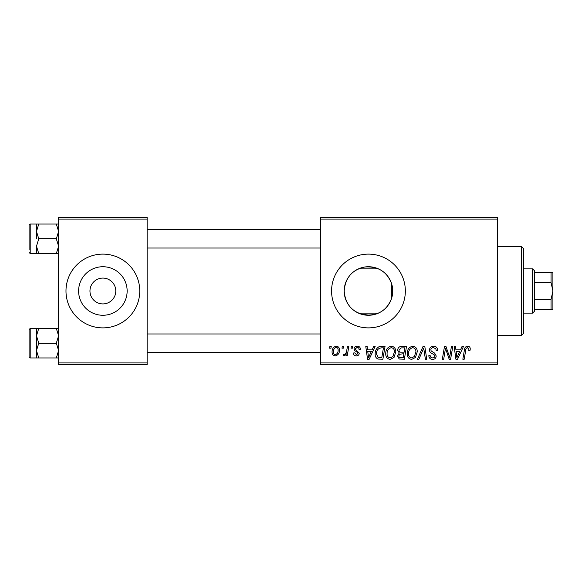 <?xml version="1.0" encoding="UTF-8"?>
<svg xmlns="http://www.w3.org/2000/svg" width="582" height="582" viewBox="0 0 582 582"><rect width="100%" height="100%" fill="white"/><g stroke="black" fill="none" stroke-linecap="round" stroke-linejoin="round"><path stroke-width="0.87" d="M360.607 313.967L369.352 315.255M89.963 291A12.913 12.913 0 0 0 102.876 303.913A12.913 12.913 0 0 0 115.782 291A12.913 12.913 0 0 0 102.876 278.087A12.913 12.913 0 0 0 89.963 291M78.606 291A24.269 24.269 0 0 0 102.876 315.269A24.269 24.269 0 0 0 127.145 291A24.269 24.269 0 0 0 102.876 266.731A24.269 24.269 0 0 0 78.606 291M65.984 291A36.884 36.884 0 0 0 102.876 327.884A36.884 36.884 0 0 0 139.76 291A36.884 36.884 0 0 0 102.876 254.116A36.884 36.884 0 0 0 65.984 291M391.701 298.006C387.234 310.162 378.307 315.83 364.914 315.007C352.161 312.272 345.257 304.262 344.195 291C345.279 277.716 352.175 269.713 364.87 266.993C378.271 266.149 387.212 271.816 391.701 283.994L392.734 291L391.701 298.006L391.701 283.994M392.734 291A24.269 24.269 0 0 1 368.464 315.269A24.269 24.269 0 0 1 344.195 291A24.269 24.269 0 0 1 368.464 266.731A24.269 24.269 0 0 1 392.734 291M331.573 291A36.884 36.884 0 0 0 368.464 327.884A36.884 36.884 0 0 0 405.348 291A36.884 36.884 0 0 0 368.464 254.116A36.884 36.884 0 0 0 331.573 291M497.566 364.776L320.507 364.776L320.507 362.928L497.566 362.928L497.566 364.776M497.566 219.072L320.507 219.072L320.507 217.224L497.566 217.224L497.566 362.928M351.361 346.334L352.699 346.334L352.423 348.174L351.048 348.174L351.361 346.334M342.303 346.334L343.649 346.334L343.365 348.174L341.998 348.174L342.303 346.334M391.359 346.166C394.334 346.705 395.811 348.567 395.796 351.746L394.029 357.457L390.195 359.407C387.132 358.847 385.64 356.933 385.735 353.66C385.706 349.556 387.583 347.061 391.359 346.166M373.724 346.334L375.179 346.334L369.184 359.24L367.54 359.24L365.772 346.334L367.126 346.334L367.555 349.855L372.138 349.855L373.724 346.334M401.354 346.334L406.527 346.334L404.344 359.24L399.252 359.029L397.47 356.104L399.252 352.954L397.637 350.349C397.797 347.963 399.034 346.625 401.354 346.334M423.07 346.334L424.78 346.334L426.759 359.24L425.406 359.24L423.711 348.174L418.873 359.24L417.425 359.24L423.07 346.334M470.241 349.011L470.118 350.189L468.772 350.357L468.896 349.229L467.513 347.672C466.342 347.956 465.753 348.764 465.746 350.102L464.203 359.24L462.843 359.24L464.436 349.782C464.596 347.68 465.651 346.472 467.601 346.166C469.354 346.275 470.234 347.228 470.241 349.011M451.443 346.334L452.803 346.334L450.599 359.24L449.18 359.24L445.485 348.283L443.688 359.24L442.327 359.24L444.51 346.334L445.928 346.334L449.646 357.268L451.443 346.334M320.507 219.072L320.507 362.928M462.086 346.334L463.541 346.334L457.547 359.24L455.902 359.24L454.135 346.334L455.48 346.334L455.917 349.855L460.5 349.855L462.086 346.334M433.546 346.166C436.253 346.312 437.584 347.767 437.54 350.531L436.202 350.691L435.86 348.785L433.459 347.672C431.931 347.665 431.058 348.385 430.84 349.833L431.182 350.961L434.681 353.158L436.202 355.98C436.034 358.192 434.827 359.334 432.586 359.407C430.251 359.269 428.992 358.017 428.818 355.667L430.156 355.551C430.294 357.042 431.124 357.828 432.637 357.901C433.946 357.923 434.689 357.312 434.863 356.06L434.361 354.911L432.048 353.565C430.389 352.91 429.538 351.71 429.494 349.957C429.734 347.534 431.087 346.275 433.546 346.166M412.82 346.166C415.795 346.705 417.272 348.567 417.258 351.746L415.49 357.457L411.656 359.407C408.593 358.847 407.102 356.933 407.196 353.66C407.167 349.556 409.044 347.061 412.82 346.166M360.418 349.346L359.072 349.687C359.13 348.276 358.49 347.498 357.152 347.338L355.384 348.778L355.667 349.593L359.24 353.216C359.087 354.918 358.148 355.806 356.431 355.886C354.547 355.842 353.529 354.889 353.376 353.041L354.714 352.867L356.49 354.714L357.901 353.42L357.77 352.663L354.722 350.59L354.045 348.88C354.293 347.09 355.347 346.181 357.21 346.166C359.254 346.246 360.323 347.301 360.418 349.346M381.239 346.334L385.066 346.334L382.883 359.24L378.016 359.072C375.957 358.068 375.012 356.366 375.172 353.958C375.092 350.662 376.423 348.225 379.166 346.639L381.239 346.334M336.265 346.166C338.389 346.443 339.452 347.694 339.459 349.906C339.582 353.179 338.171 355.173 335.21 355.886C333.064 355.544 332.016 354.234 332.082 351.965C331.995 348.814 333.391 346.879 336.265 346.166M347.476 346.334L348.836 346.334L347.25 355.718L345.89 355.718L346.232 353.776L344.057 355.886L343.147 355.551L343.678 354.082L344.355 354.38C345.912 353.5 346.727 352.074 346.799 350.088L347.476 346.334M329.899 346.334L331.238 346.334L330.962 348.174L329.587 348.174L329.899 346.334M363.423 267.254L360.614 268.033M147.137 364.776L58.607 364.776L58.607 362.928L147.137 362.928L147.137 364.776M147.137 219.072L58.607 219.072L58.607 217.224L147.137 217.224L147.137 362.928M58.607 219.072L58.607 362.928M457.983 355.195L459.765 351.361L456.106 351.361L456.906 357.828L457.983 355.195M414.428 356.468L415.912 351.681C415.926 349.411 414.864 348.08 412.725 347.672C409.852 348.538 408.455 350.582 408.535 353.805C408.484 356.111 409.539 357.479 411.7 357.901L414.428 356.468M403.239 357.734L403.915 353.711L399.55 354.242L398.808 356.046C398.925 357.304 399.638 357.865 400.94 357.734L403.239 357.734M404.177 352.197L404.912 347.84L401.071 347.905L398.983 350.386C399.114 351.724 399.899 352.328 401.333 352.197L404.177 352.197M369.621 355.195L371.403 351.361L367.744 351.361L368.544 357.828L369.621 355.195M381.777 357.734L383.451 347.84L381.727 347.84C378.169 348.174 376.43 350.24 376.51 354.038L378.133 357.515L381.777 357.734M392.966 356.468L394.451 351.681C394.465 349.411 393.403 348.08 391.264 347.672C388.39 348.538 386.994 350.582 387.074 353.805C387.023 356.111 388.078 357.479 390.238 357.901L392.966 356.468M335.268 354.714C337.298 353.972 338.244 352.416 338.113 350.051C338.215 348.56 337.596 347.658 336.25 347.338C334.286 348.116 333.341 349.658 333.421 351.972C333.311 353.456 333.93 354.373 335.268 354.714M521.545 246.732L523.393 248.579L523.393 333.421L521.545 335.268L521.545 246.732L497.566 246.732M36.477 231.425L36.477 238.802L36.477 231.425L38.761 224.048L36.477 224.048L36.477 231.425L38.761 238.802L56.323 238.802L58.607 246.186L56.323 253.563L38.761 253.563L36.477 246.186L38.761 238.802M29.1 249.867L29.1 225.154L30.206 224.048L30.206 253.563L38.761 253.563M58.607 224.048L56.323 224.048L58.607 231.425L56.323 238.802M56.323 224.048L38.761 224.048M56.323 253.563L58.607 253.563M36.477 246.186L36.477 253.563M58.607 328.437L56.323 328.437L58.607 335.814L56.323 343.198L58.607 350.575L56.323 357.952L38.761 357.952L36.477 350.575L36.477 335.814L38.761 328.437L36.477 328.437L36.477 350.575L38.761 343.198L36.477 335.814M29.1 356.846L29.1 329.55L30.206 328.437L30.206 357.952L29.1 356.846M56.323 328.437L38.761 328.437M56.323 343.198L38.761 343.198M56.323 357.952L58.607 357.952M36.477 350.575L36.477 357.952L38.761 357.952M532.61 313.131L532.61 268.869L534.458 270.71L534.458 311.29L532.61 313.131L523.393 313.131M378.431 313.131L358.497 313.131M532.61 268.869L523.393 268.869M378.424 268.869L358.497 268.869M552.9 309.442L551.052 309.442L551.052 299.454L552.9 291L551.052 282.546L551.052 272.558L552.9 272.558L552.9 309.442M534.458 309.442L551.052 309.442M534.458 272.558L551.052 272.558M534.458 299.454L551.052 299.454M534.458 282.546L551.052 282.546M521.545 335.268L497.566 335.268M30.206 224.048L36.477 224.048M30.206 253.563L29.1 252.45M320.507 229.584L147.137 229.584M320.507 248.027L147.137 248.027M147.137 352.416L320.507 352.416M147.137 333.973L320.507 333.973M30.206 357.952L36.477 357.952M30.206 328.437L36.477 328.437"/></g></svg>

